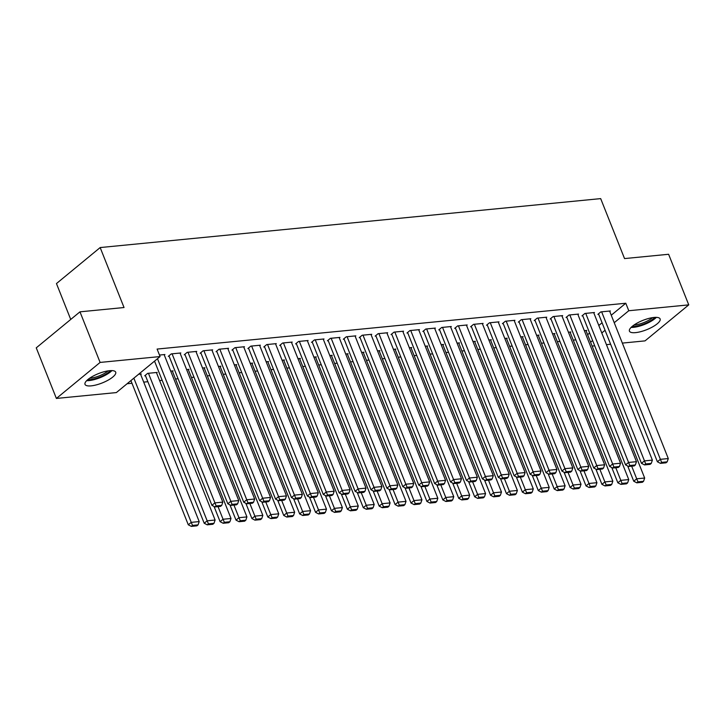 <?xml version="1.0" encoding="UTF-8"?>
<svg xmlns="http://www.w3.org/2000/svg" width="725" height="725" viewBox="0 0 725 725"><rect width="100%" height="100%" fill="white"/><g stroke="black" fill="none" stroke-linecap="round" stroke-linejoin="round"><path stroke-width="1.09" d="M109.575 370.683A16.512 5.03 -21.7 0 1 115.701 372.17A16.512 5.03 -21.7 0 1 108.125 380.154A16.512 5.03 -21.7 0 1 91.142 385.863A16.512 5.03 -21.7 0 1 85.015 384.377A16.512 5.03 -21.7 0 1 92.592 376.393A16.512 5.03 -21.7 0 1 109.575 370.683M653.995 317.45A16.512 5.03 -21.7 0 1 660.122 318.928A16.512 5.03 -21.7 0 1 652.545 326.921A16.512 5.03 -21.7 0 1 635.562 332.63A16.512 5.03 -21.7 0 1 629.436 331.144A16.512 5.03 -21.7 0 1 637.012 323.16A16.512 5.03 -21.7 0 1 653.995 317.45M127.093 383.743L131.968 383.262M143.695 382.12L147.873 381.712M159.609 380.562L162.164 380.308M175.513 379.003L178.078 378.758M191.427 377.453L193.983 377.199M207.332 375.894L209.897 375.641M223.246 374.336L225.801 374.091M239.15 372.786L241.715 372.532M255.064 371.227L257.62 370.973M270.969 369.668L273.533 369.424M286.882 368.119L289.438 367.865M302.787 366.56L305.352 366.306M318.701 365.001L321.257 364.757M334.606 363.452L337.17 363.198M350.519 361.893L353.084 361.639M366.424 360.334L368.989 360.089M382.338 358.784L384.903 358.531M398.243 357.226L400.807 356.972M414.156 355.667L416.721 355.422M430.061 354.117L432.626 353.863M445.975 352.558L448.539 352.305M461.879 351L464.444 350.755M477.793 349.45L480.358 349.196M493.707 347.891L496.263 347.638M509.612 346.333L512.176 346.088M525.525 344.783L528.081 344.529M541.43 343.224L543.995 342.97M557.344 341.665L559.899 341.421M573.248 340.116L575.813 339.862M116.363 392.578L56.387 398.442L100.104 362.428L160.08 356.564L116.363 392.578M100.104 362.428L79.968 311.832L36.25 347.846L56.387 398.442M70.733 319.444L56.459 283.566L100.168 247.56L600.681 198.614L624.542 258.58L668.613 254.276L688.75 304.872L645.033 340.877L622.34 343.097M610.613 344.248L606.435 344.656M594.708 345.807L592.144 346.052M156.573 372.949L157.198 372.433L147.646 373.366L144.701 375.804L145.489 375.722M180.208 353.483L180.824 352.966L171.281 353.9L168.327 356.337L169.124 356.256M188.391 369.832L189.017 369.324L186.606 369.56M212.026 350.365L212.642 349.858L203.1 350.791L200.145 353.22L200.943 353.147M220.21 366.723L220.835 366.207L218.424 366.442M243.845 347.257L244.461 346.74L234.918 347.674L231.964 350.112L232.761 350.03M252.028 363.615L252.653 363.098L250.243 363.334M275.663 344.148L276.279 343.632L266.737 344.565L263.782 347.003L264.58 346.922M283.847 360.497L284.472 359.99L282.061 360.225M307.482 341.031L308.098 340.523L298.555 341.457L295.601 343.886L296.398 343.813M315.665 357.389L316.29 356.872L313.88 357.117M339.3 337.923L339.925 337.406L330.373 338.339L327.419 340.777L328.217 340.696M347.483 354.28L348.109 353.764L345.698 353.999M371.118 334.814L371.744 334.298L362.192 335.231L359.237 337.669L360.035 337.587M379.302 351.163L379.927 350.655L377.517 350.891M402.937 331.697L403.562 331.189L394.01 332.123L391.056 334.551L391.853 334.479M411.129 348.054L411.746 347.538L409.335 347.782M434.755 328.588L435.381 328.081L425.829 329.014L422.874 331.443L423.672 331.361M442.948 344.946L443.564 344.429L441.153 344.665M466.574 325.48L467.199 324.963L457.647 325.897L454.693 328.334L455.49 328.253M474.766 341.828L475.382 341.321L472.972 341.557M498.392 322.362L499.017 321.855L489.466 322.788L486.52 325.217L487.309 325.144M506.585 338.72L507.201 338.212L504.79 338.448M530.211 319.254L530.836 318.746L521.293 319.68L518.339 322.108L519.127 322.027M538.403 335.612L539.019 335.095L536.609 335.331M562.029 316.145L562.654 315.629L553.112 316.562L550.157 319L550.946 318.918M570.222 332.494L570.838 331.987L568.427 332.222M593.847 313.028L594.473 312.52L584.93 313.454L581.976 315.882L582.764 315.81M587.622 334.687L589.624 333.029M598.796 325.471L602.067 322.779M611.248 315.221L625.793 303.24L157.098 349.069L160.08 356.564M609.761 311.478L610.377 310.962L600.835 311.895L597.88 314.333L598.678 314.251M586.126 330.944L586.752 330.428L584.341 330.663M577.943 314.587L578.559 314.079L569.016 315.013L566.062 317.441L566.859 317.36M554.308 334.053L554.933 333.545L552.522 333.781M546.124 317.695L546.741 317.188L537.198 318.121L534.243 320.55L535.041 320.477M522.489 337.161L523.115 336.654L520.704 336.889M514.306 320.812L514.922 320.296L505.379 321.229L502.425 323.667L503.222 323.586M490.671 340.279L491.296 339.762L488.886 339.998M482.487 323.921L483.104 323.413L473.561 324.347L470.607 326.776L471.404 326.694M458.853 343.387L459.478 342.88L457.067 343.115M450.669 327.029L451.285 326.522L441.743 327.455L438.788 329.884L439.586 329.812M427.034 346.496L427.659 345.988L425.24 346.224M418.842 330.147L419.467 329.63L409.924 330.564L406.97 333.002L407.767 332.92M395.216 349.613L395.841 349.097L393.421 349.332M387.023 333.255L387.648 332.748L378.106 333.681L375.151 336.11L375.949 336.028M363.397 352.722L364.022 352.205L361.603 352.45M355.205 336.364L355.83 335.856L346.287 336.79L343.333 339.218L344.13 339.146M331.579 355.83L332.204 355.322L329.784 355.558M323.386 339.481L324.012 338.965L314.469 339.898L311.514 342.336L312.312 342.254M299.76 358.947L300.386 358.431L297.966 358.667M291.568 342.59L292.193 342.073L282.65 343.007L279.696 345.444L280.484 345.363M267.942 362.056L268.558 361.539L266.147 361.775M259.749 345.698L260.375 345.191L250.832 346.124L247.877 348.553L248.666 348.48M236.123 365.164L236.74 364.657L234.329 364.892M227.931 348.816L228.556 348.299L219.013 349.233L216.059 351.67L216.847 351.589M204.305 368.282L204.921 367.765L202.511 368.001M196.113 351.924L196.738 351.407L187.186 352.341L184.241 354.779L185.029 354.697M172.487 371.39L173.103 370.874L170.692 371.109M164.294 355.032L164.919 354.525L159.482 355.051M140.668 374.499L141.284 373.991L138.611 374.254M625.793 303.24L628.774 310.735L688.75 304.872M79.968 311.832L124.038 307.527L100.168 247.56M590.603 342.182L592.606 340.523M601.786 332.965L605.049 330.274M614.229 322.716L628.774 310.735M609.589 311.043L668.287 458.562L660.339 459.333L657.385 461.771L660.43 463.357L666.003 462.813L667.181 461.843L661.608 462.387L660.43 463.357M598.506 313.816L657.385 461.771M601.632 311.822L661.608 462.387M667.181 461.843L668.287 458.562M627.687 465.985L633.75 481.237L636.704 478.799L631.674 466.175M585.954 330.509L644.661 478.029L643.546 481.309L637.982 481.853L636.804 482.823L642.368 482.279L643.546 481.309M637.982 481.853L636.704 478.799L644.661 478.029M636.804 482.823L633.75 481.237M593.675 312.593L652.382 460.112L644.425 460.892L641.471 463.329L644.525 464.915L650.089 464.372L651.268 463.393L645.703 463.946L644.525 464.915M582.592 315.375L641.471 463.329M585.718 313.372L645.703 463.946M651.268 463.393L652.382 460.112M577.771 314.152L636.468 461.671L628.521 462.45L625.566 464.879L628.611 466.474L634.176 465.93L635.363 464.952L629.789 465.495L628.611 466.474M566.687 316.925L625.566 464.879M569.814 314.931L629.789 465.495M635.363 464.952L636.468 461.671M611.773 467.543L617.845 482.796L620.799 480.358L615.77 467.725M570.049 332.059L628.747 479.578L627.642 482.859L622.068 483.412L620.89 484.382L626.463 483.838L627.642 482.859M622.068 483.412L620.799 480.358L628.747 479.578M620.89 484.382L617.845 482.796M595.868 469.102L601.931 484.345L604.886 481.917L599.856 469.283M554.136 333.618L612.842 481.137L611.728 484.418L606.163 484.962L604.985 485.94L610.55 485.397L611.728 484.418M606.163 484.962L604.886 481.917L612.842 481.137M604.985 485.94L601.931 484.345M654.865 317.378A14.292 4.35 -21.7 0 1 648.005 322.163A14.292 4.35 -21.7 0 1 632.182 326.404M634.031 324.999A13.231 4.024 158.3 0 0 647.235 321.057A13.231 4.024 158.3 0 0 652.563 317.632M631.085 327.419A16.412 4.993 158.3 0 0 648.793 322.516A16.412 4.993 158.3 0 0 656.361 317.36M110.445 370.611A14.292 4.35 -21.7 0 1 103.584 375.405A14.292 4.35 -21.7 0 1 87.761 379.646M89.61 378.233A13.231 4.024 158.3 0 0 102.814 374.29A13.231 4.024 158.3 0 0 108.143 370.865M86.665 380.652A16.412 4.993 158.3 0 0 104.373 375.749A16.412 4.993 158.3 0 0 111.94 370.593M561.857 315.71L620.564 463.23L612.607 464L609.653 466.438L612.707 468.024L618.271 467.48L619.449 466.51L613.885 467.054L612.707 468.024M550.773 318.483L609.653 466.438M553.9 316.49L613.885 467.054M619.449 466.51L620.564 463.23M545.952 317.26L604.65 464.779L596.702 465.559L593.748 467.997L596.793 469.582L602.357 469.039L603.544 468.06L597.971 468.613L596.793 469.582M534.869 320.042L593.748 467.997M537.995 318.039L597.971 468.613M603.544 468.06L604.65 464.779M579.955 470.652L586.027 485.904L588.981 483.466L583.951 470.842M538.231 335.177L596.929 482.696L595.823 485.977L590.25 486.52L589.072 487.49L594.636 486.946L595.823 485.977M590.25 486.52L588.981 483.466L596.929 482.696M589.072 487.49L586.027 485.904M564.041 472.211L570.113 487.463L573.067 485.025L568.037 472.392M522.317 336.726L581.024 484.246L579.909 487.526L574.345 488.079L573.167 489.049L578.731 488.505L579.909 487.526M574.345 488.079L573.067 485.025L581.024 484.246M573.167 489.049L570.113 487.463M530.038 318.819L588.745 466.338L580.788 467.118L577.834 469.546L580.879 471.141L586.452 470.597L587.631 469.619L582.066 470.162L580.879 471.141M518.955 321.592L577.834 469.546M522.082 319.598L582.066 470.162M587.631 469.619L588.745 466.338M548.136 473.769L554.208 489.013L557.162 486.584L552.133 473.951M506.412 338.285L565.11 485.804L564.005 489.085L558.431 489.629L557.253 490.608L562.817 490.055L564.005 489.085M558.431 489.629L557.162 486.584L565.11 485.804M557.253 490.608L554.208 489.013M514.134 320.377L572.832 467.897L564.875 468.667L561.929 471.105L564.974 472.691L570.539 472.147L571.726 471.177L566.153 471.721L564.974 472.691M503.05 323.151L561.929 471.105M506.177 321.157L566.153 471.721M571.726 471.177L572.832 467.897M532.222 475.319L538.294 490.571L541.249 488.133L536.219 475.5M490.499 339.844L549.206 487.363L548.091 490.644L542.527 491.188L541.339 492.157L546.913 491.613L548.091 490.644M542.527 491.188L541.249 488.133L549.206 487.363M541.339 492.157L538.294 490.571M498.22 321.927L556.927 469.447L548.97 470.226L546.016 472.664L549.061 474.25L554.634 473.706L555.812 472.727L550.248 473.28L549.061 474.25M487.137 324.709L546.016 472.664M490.263 322.707L550.248 473.28M555.812 472.727L556.927 469.447M516.318 476.878L522.39 492.13L525.335 489.692L520.314 477.059M474.594 341.393L533.292 488.913L532.186 492.193L526.613 492.737L525.435 493.716L530.999 493.172L532.186 492.193M526.613 492.737L525.335 489.692L533.292 488.913M525.435 493.716L522.39 492.13M482.306 323.486L541.013 471.005L533.056 471.785L530.102 474.213L533.156 475.808L538.72 475.256L539.908 474.286L534.334 474.83L533.156 475.808M471.232 326.259L530.102 474.213M474.358 324.265L534.334 474.83M539.908 474.286L541.013 471.005M500.404 478.427L506.476 493.68L509.43 491.251L504.401 478.618M458.68 342.952L517.387 490.472L516.272 493.752L510.708 494.296L509.521 495.275L515.094 494.722L516.272 493.752M510.708 494.296L509.43 491.251L517.387 490.472M509.521 495.275L506.476 493.68M466.402 325.045L525.108 472.564L517.152 473.334L514.197 475.772L517.242 477.358L522.816 476.814L523.994 475.845L518.429 476.388L517.242 477.358M455.318 327.818L514.197 475.772M458.445 325.824L518.429 476.388M523.994 475.845L525.108 472.564M484.499 479.986L490.562 495.238L493.517 492.801L488.496 480.168M442.767 344.511L501.473 492.021L500.368 495.311L494.794 495.855L493.616 496.824L499.181 496.281L500.368 495.311M494.794 495.855L493.517 492.801L501.473 492.021M493.616 496.824L490.562 495.238M450.488 326.594L509.195 474.114L501.238 474.893L498.283 477.331L501.338 478.917L506.902 478.373L508.089 477.394L502.516 477.947L501.338 478.917M439.413 329.377L498.283 477.331M442.54 327.374L502.516 477.947M508.089 477.394L509.195 474.114M468.586 481.545L474.657 496.788L477.612 494.359L472.582 481.726M426.862 346.061L485.569 493.58L484.454 496.861L478.89 497.404L477.702 498.383L483.276 497.839L484.454 496.861M478.89 497.404L477.612 494.359L485.569 493.58M477.702 498.383L474.657 496.788M434.583 328.153L493.29 475.673L485.333 476.452L482.379 478.881L485.424 480.476L490.997 479.923L492.175 478.953L486.611 479.497L485.424 480.476M423.5 330.926L482.379 478.881M426.626 328.933L486.611 479.497M492.175 478.953L493.29 475.673M452.681 483.095L458.744 498.347L461.698 495.918L456.678 483.285M410.948 347.619L469.655 495.139L468.549 498.419L462.976 498.963L461.798 499.942L467.362 499.389L468.549 498.419M462.976 498.963L461.698 495.918L469.655 495.139M461.798 499.942L458.744 498.347M418.669 329.712L477.376 477.231L469.419 478.002L466.465 480.439L469.519 482.025L475.083 481.482L476.271 480.512L470.697 481.056L469.519 482.025M407.595 332.485L466.465 480.439M410.722 330.491L470.697 481.056M476.271 480.512L477.376 477.231M436.767 484.653L442.839 499.906L445.793 497.468L440.764 484.835M395.043 349.178L453.75 496.688L452.636 499.978L447.071 500.522L445.884 501.492L451.458 500.948L452.636 499.978M447.071 500.522L445.793 497.468L453.75 496.688M445.884 501.492L442.839 499.906M402.765 331.262L461.472 478.781L453.515 479.56L450.56 481.989L453.605 483.584L459.179 483.04L460.357 482.062L454.792 482.605L453.605 483.584M391.681 334.044L450.56 481.989M394.808 332.041L454.792 482.605M460.357 482.062L461.472 478.781M420.862 486.212L426.925 501.455L429.88 499.027L424.859 486.393M379.13 350.728L437.837 498.247L436.731 501.528L431.157 502.072L429.979 503.05L435.544 502.507L436.731 501.528M431.157 502.072L429.88 499.027L437.837 498.247M429.979 503.05L426.925 501.455M386.851 332.82L445.558 480.34L437.601 481.119L434.647 483.548L437.701 485.143L443.265 484.59L444.452 483.62L438.879 484.164L437.701 485.143M375.777 335.593L434.647 483.548M378.903 333.6L438.879 484.164M444.452 483.62L445.558 480.34M404.949 487.762L411.021 503.014L413.975 500.585L408.945 487.952M363.225 352.287L421.932 499.806L420.817 503.087L415.253 503.63L414.066 504.609L419.639 504.056L420.817 503.087M415.253 503.63L413.975 500.585L421.932 499.806M414.066 504.609L411.021 503.014M370.946 334.379L429.644 481.889L421.696 482.669L418.742 485.107L421.787 486.692L427.36 486.149L428.538 485.179L422.974 485.723L421.787 486.692M359.863 337.152L418.742 485.107M362.989 335.158L422.974 485.723M428.538 485.179L429.644 481.889M389.044 489.321L395.107 504.573L398.061 502.135L393.041 489.502M347.311 353.845L406.018 501.356L404.913 504.645L399.339 505.189L398.161 506.159L403.725 505.615L404.913 504.645M399.339 505.189L398.061 502.135L406.018 501.356M398.161 506.159L395.107 504.573M355.032 335.929L413.739 483.448L405.782 484.228L402.828 486.656L405.882 488.251L411.447 487.707L412.625 486.729L407.06 487.272L405.882 488.251M343.949 338.711L402.828 486.656M347.085 336.708L407.06 487.272M412.625 486.729L413.739 483.448M373.13 490.879L379.202 506.123L382.157 503.694L377.127 491.061M331.407 355.395L390.104 502.914L388.999 506.195L383.434 506.739L382.247 507.718L387.821 507.174L388.999 506.195M383.434 506.739L382.157 503.694L390.104 502.914M382.247 507.718L379.202 506.123M339.128 337.487L397.826 485.007L389.878 485.786L386.923 488.215L389.968 489.81L395.542 489.257L396.72 488.287L391.156 488.831L389.968 489.81M328.044 340.261L386.923 488.215M331.171 338.267L391.156 488.831M396.72 488.287L397.826 485.007M357.226 492.429L363.288 507.681L366.243 505.252L361.222 492.619M315.493 356.954L374.2 504.473L373.094 507.754L367.521 508.298L366.343 509.276L371.907 508.723L373.094 507.754M367.521 508.298L366.243 505.252L374.2 504.473M366.343 509.276L363.288 507.681M323.214 339.046L381.921 486.557L373.964 487.336L371.01 489.774L374.064 491.36L379.628 490.816L380.806 489.846L375.242 490.39L374.064 491.36M312.131 341.819L371.01 489.774M315.257 339.826L375.242 490.39M380.806 489.846L381.921 486.557M341.312 493.988L347.384 509.24L350.338 506.802L345.308 494.169M299.588 358.513L358.286 506.023L357.18 509.312L351.616 509.856L350.429 510.826L356.002 510.282L357.18 509.312M351.616 509.856L350.338 506.802L358.286 506.023M350.429 510.826L347.384 509.24M307.309 340.596L366.007 488.115L358.059 488.895L355.105 491.323L358.15 492.918L363.723 492.375L364.902 491.396L359.328 491.94L358.15 492.918M296.226 343.378L355.105 491.323M299.353 341.375L359.328 491.94M364.902 491.396L366.007 488.115M325.407 495.547L331.47 510.79L334.424 508.361L329.395 495.728M283.674 360.062L342.381 507.582L341.267 510.862L335.702 511.406L334.524 512.385L340.088 511.841L341.267 510.862M335.702 511.406L334.424 508.361L342.381 507.582M334.524 512.385L331.47 510.79M291.396 342.155L350.103 489.674L342.146 490.453L339.191 492.882L342.245 494.477L347.81 493.924L348.988 492.955L343.423 493.498L342.245 494.477M280.312 344.928L339.191 492.882M283.439 342.934L343.423 493.498M348.988 492.955L350.103 489.674M309.493 497.096L315.565 512.348L318.52 509.92L313.49 497.287M267.77 361.621L326.468 509.14L325.362 512.421L319.788 512.965L318.61 513.934L324.184 513.391L325.362 512.421M319.788 512.965L318.52 509.92L326.468 509.14M318.61 513.934L315.565 512.348M275.491 343.713L334.189 491.224L326.241 492.003L323.287 494.441L326.332 496.027L331.905 495.483L333.083 494.513L327.51 495.057L326.332 496.027M264.407 346.487L323.287 494.441M267.534 344.493L327.51 495.057M333.083 494.513L334.189 491.224M293.589 498.655L299.652 513.907L302.606 511.469L297.576 498.836M251.856 363.18L310.563 510.69L309.448 513.98L303.884 514.523L302.706 515.493L308.27 514.949L309.448 513.98M303.884 514.523L302.606 511.469L310.563 510.69M302.706 515.493L299.652 513.907M259.577 345.263L318.284 492.782L310.327 493.562L307.373 495.991L310.427 497.586L315.991 497.042L317.169 496.063L311.605 496.607L310.427 497.586M248.494 348.045L307.373 495.991M251.62 346.042L311.605 496.607M317.169 496.063L318.284 492.782M277.675 500.214L283.747 515.457L286.701 513.028L281.672 500.395M235.951 364.729L294.649 512.249L293.543 515.529L287.97 516.073L286.792 517.052L292.365 516.508L293.543 515.529M287.97 516.073L286.701 513.028L294.649 512.249M286.792 517.052L283.747 515.457M243.672 346.822L302.37 494.341L294.423 495.121L291.468 497.549L294.513 499.144L300.077 498.592L301.265 497.622L295.691 498.166L294.513 499.144M232.589 349.595L291.468 497.549M235.716 347.601L295.691 498.166M301.265 497.622L302.37 494.341M261.77 501.763L267.833 517.016L270.788 514.587L265.758 501.954M220.038 366.288L278.744 513.808L277.63 517.088L272.065 517.632L270.887 518.602L276.452 518.058L277.63 517.088M272.065 517.632L270.788 514.587L278.744 513.808M270.887 518.602L267.833 517.016M227.759 348.381L286.466 495.891L278.509 496.67L275.554 499.108L278.599 500.694L284.173 500.15L285.351 499.181L279.787 499.724L278.599 500.694M216.675 351.154L275.554 499.108M219.802 349.16L279.787 499.724M285.351 499.181L286.466 495.891M245.857 503.322L251.928 518.574L254.883 516.137L249.853 503.503M204.133 367.847L262.831 515.357L261.725 518.647L256.152 519.191L254.973 520.16L260.538 519.617L261.725 518.647M256.152 519.191L254.883 516.137L262.831 515.357M254.973 520.16L251.928 518.574M211.854 349.93L270.552 497.45L262.595 498.229L259.65 500.658L262.695 502.253L268.259 501.709L269.446 500.73L263.873 501.274L262.695 502.253M200.771 352.712L259.65 500.658M203.897 350.71L263.873 501.274M269.446 500.73L270.552 497.45M229.943 504.881L236.015 520.124L238.969 517.695L233.939 505.062M188.219 369.397L246.926 516.916L245.811 520.197L240.247 520.74L239.069 521.719L244.633 521.175L245.811 520.197M240.247 520.74L238.969 517.695L246.926 516.916M239.069 521.719L236.015 520.124M195.94 351.489L254.647 499.008L246.69 499.788L243.736 502.217L246.781 503.802L252.354 503.259L253.532 502.289L247.968 502.833L246.781 503.802M184.857 354.262L243.736 502.217M187.983 352.268L247.968 502.833M253.532 502.289L254.647 499.008M214.038 506.431L220.11 521.683L223.055 519.254L218.035 506.621M172.314 370.955L231.012 518.475L229.907 521.755L224.333 522.299L223.155 523.269L228.719 522.725L229.907 521.755M224.333 522.299L223.055 519.254L231.012 518.475M223.155 523.269L220.11 521.683M180.027 353.048L238.733 500.558L230.777 501.338L227.831 503.775L230.876 505.361L236.441 504.817L237.628 503.848L232.054 504.392L230.876 505.361M168.952 355.821L227.831 503.775M172.079 353.827L232.054 504.392M237.628 503.848L238.733 500.558M145.317 375.287L204.196 523.242L207.151 520.804L148.444 373.284M156.401 372.514L215.108 520.024L213.993 523.314L208.428 523.858L207.241 524.827L212.815 524.284L213.993 523.314M208.428 523.858L207.151 520.804L215.108 520.024M207.241 524.827L204.196 523.242M164.122 354.597L222.829 502.117L214.872 502.896L211.917 505.325L214.962 506.92L220.536 506.376L221.714 505.397L216.15 505.941L214.962 506.92M154.534 361.132L211.917 505.325M157.488 358.703L216.15 505.941M221.714 505.397L222.829 502.117M130.908 380.598L188.292 524.791L191.237 522.362L133.862 378.169M140.496 374.064L199.194 521.583L198.088 524.864L192.515 525.408L191.337 526.386L196.901 525.842L198.088 524.864M192.515 525.408L191.237 522.362L199.194 521.583M191.337 526.386L188.292 524.791"/></g></svg>
